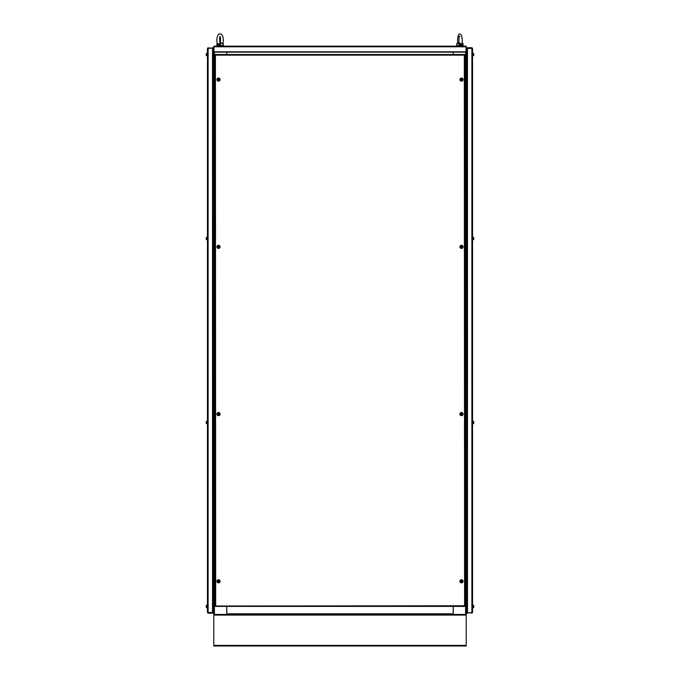 <?xml version="1.0" encoding="UTF-8"?>
<svg xmlns="http://www.w3.org/2000/svg" width="680" height="680" viewBox="0 0 680 680"><rect width="100%" height="100%" fill="white"/><g stroke="black" fill="none" stroke-linecap="round" stroke-linejoin="round"><path stroke-width="1.02" d="M213.936 47.098L213.783 613.81L214.412 613.81L214.412 52.462M213.783 613.81A0.629 0.629 0 0 0 214.412 614.448L214.412 613.81M213.783 615.077L213.783 645.371L466.216 645.371L466.216 615.077L213.783 615.077L213.783 614.448L226.721 614.448L226.721 606.399M226.721 52.462L226.721 54.51L226.78 52.462M213.936 46.673A0.629 0.629 0 0 0 213.783 47.098M465.587 52.462L465.587 614.448L453.279 614.448L453.279 606.399M465.587 613.81L466.216 613.81L466.063 47.098M453.279 52.462L453.279 54.51L453.22 52.462M466.216 47.098A0.629 0.629 0 0 0 466.063 46.673M465.587 614.448L466.216 614.448L465.587 614.448A0.629 0.629 0 0 0 466.216 613.81M466.063 46.146L466.063 52.148L213.936 52.148L213.936 46.146L466.063 46.146M213.936 52.148L466.063 52.148M453.22 613.81L226.78 613.81L226.78 614.448L453.22 614.448L453.22 606.399M226.78 613.81L226.78 606.399M464.321 55.14L215.679 55.14L215.416 54.51L215.679 605.769L215.042 606.024L464.321 605.769L464.585 606.399L464.321 55.14M464.958 606.024L464.321 605.769L464.958 606.024L464.958 54.884M215.416 606.399L215.679 605.769L215.416 606.399L464.585 606.399M215.042 54.884L215.679 55.14L215.042 54.884L215.042 606.024M464.585 54.51L215.416 54.51M472.532 48.356L472.532 612.553L467.483 612.816L467.483 48.102L466.846 48.416L472.532 48.356L471.894 47.727L467.483 47.727L466.846 48.356L466.846 51.51M472.217 48.356L467.483 47.727M471.894 612.867L467.483 612.867L472.217 612.553M471.894 613.182L472.532 612.553L471.894 612.816L471.894 48.102M466.846 609.399L466.846 612.553L467.483 613.182M467.483 612.816L466.846 612.493M466.216 613.182L466.846 613.182L466.846 47.727L466.216 47.727M462.085 81.056A1.581 1.581 0 0 0 462.944 78.99A1.581 1.581 0 0 0 460.879 78.141A1.581 1.581 0 0 0 460.029 80.197A1.581 1.581 0 0 0 462.085 81.056M472.532 52.93L472.532 56.091M472.532 236.895L472.532 240.049M462.085 248.293A1.581 1.581 0 0 0 462.944 246.236A1.581 1.581 0 0 0 460.879 245.378A1.581 1.581 0 0 0 460.029 247.435A1.581 1.581 0 0 0 462.085 248.293M472.846 420.861L472.846 424.014M462.085 415.531A1.581 1.581 0 0 0 462.944 413.474A1.581 1.581 0 0 0 460.879 412.615A1.581 1.581 0 0 0 460.029 414.673A1.581 1.581 0 0 0 462.085 415.531M472.532 604.817L472.846 607.979M462.085 582.769A1.581 1.581 0 0 0 462.944 580.712A1.581 1.581 0 0 0 460.879 579.853A1.581 1.581 0 0 0 460.029 581.918A1.581 1.581 0 0 0 462.085 582.769M472.846 53.252L473.425 53.295L473.425 55.726A2.049 2.049 0 0 0 473.722 55.14L473.722 55.14A2.049 2.049 0 0 0 473.798 54.782L473.722 54.672A2.031 1.81 -90 0 0 473.722 54.349A2.031 1.81 -90 0 1 473.722 54.672M472.846 55.768L473.331 55.768L473.425 53.295A2.049 2.049 0 0 1 473.722 53.882L473.722 53.882A2.049 2.049 0 0 1 473.798 54.239A2.049 2.049 0 0 0 473.722 53.882L473.722 53.882M461.677 79.339L461.346 79.832L462.128 79.509A2.031 0.901 67.6 0 0 462.068 79.356A2.031 0.901 67.6 0 0 462 79.203L461.397 78.957A2.031 0.901 -22.4 0 0 461.1 79.076L460.844 79.688A2.031 0.901 -112.4 0 0 460.904 79.841A2.031 0.901 -112.4 0 0 460.972 79.985L461.575 80.24A2.031 0.901 157.6 0 0 461.873 80.112L461.796 79.645M461.966 80.767A1.258 1.258 0 0 0 462.655 79.118A1.258 1.258 0 0 0 461.006 78.429A1.258 1.258 0 0 0 460.317 80.078A1.258 1.258 0 0 0 461.966 80.767A1.258 1.258 0 0 1 460.317 80.078A1.258 1.258 0 0 1 461.006 78.429M462.613 79.135A1.216 1.216 0 0 0 461.023 78.472A1.216 1.216 0 0 0 460.36 80.061A1.216 1.216 0 0 0 461.95 80.716A1.216 1.216 0 0 0 462.613 79.135M472.846 237.209L473.425 237.26L473.425 239.691A2.049 2.049 0 0 0 473.722 239.105L473.722 239.097A2.049 2.049 0 0 0 473.798 238.748L473.722 238.637A2.031 1.81 -90 0 0 473.722 238.315A2.031 1.81 -90 0 1 473.722 238.637M472.846 239.734L473.331 239.734L473.425 237.26A2.049 2.049 0 0 1 473.722 237.847L473.722 237.847A2.049 2.049 0 0 1 473.798 238.196A2.049 2.049 0 0 0 473.722 237.847L473.722 237.847M461.677 246.576L461.346 247.07L462.128 246.746A2.031 0.901 67.6 0 0 462.068 246.594A2.031 0.901 67.6 0 0 462 246.449L461.397 246.194A2.031 0.901 -22.4 0 0 461.1 246.322L460.844 246.925A2.031 0.901 -112.4 0 0 460.904 247.078A2.031 0.901 -112.4 0 0 460.972 247.223L461.575 247.477A2.031 0.901 157.6 0 0 461.873 247.35L461.796 246.882M461.966 248.004A1.258 1.258 0 0 0 462.655 246.355A1.258 1.258 0 0 0 461.006 245.667A1.258 1.258 0 0 0 460.317 247.316A1.258 1.258 0 0 0 461.966 248.004A1.258 1.258 0 0 1 460.317 247.316A1.258 1.258 0 0 1 461.006 245.667M462.613 246.373A1.216 1.216 0 0 0 461.023 245.709A1.216 1.216 0 0 0 460.36 247.299A1.216 1.216 0 0 0 461.95 247.962A1.216 1.216 0 0 0 462.613 246.373M472.846 421.175L473.425 421.217L473.425 423.649A2.049 2.049 0 0 0 473.722 423.062L473.722 423.062A2.049 2.049 0 0 0 473.798 422.714L473.722 422.594A2.031 1.81 -90 0 0 473.722 422.272A2.031 1.81 -90 0 1 473.722 422.594M473.331 423.7L472.846 423.7L473.331 423.7L473.425 421.217A2.049 2.049 0 0 1 473.722 421.804L473.722 421.812A2.049 2.049 0 0 1 473.798 422.161A2.049 2.049 0 0 0 473.722 421.812L473.722 421.804M461.677 413.822L461.414 414.332L462.128 413.984A2.031 0.901 67.6 0 0 462.068 413.831A2.031 0.901 67.6 0 0 462 413.686L461.397 413.431A2.031 0.901 -22.4 0 0 461.1 413.559L460.844 414.162A2.031 0.901 -112.4 0 0 460.904 414.315A2.031 0.901 -112.4 0 0 460.972 414.46L461.575 414.715A2.031 0.901 157.6 0 0 461.873 414.587L461.796 414.12M461.966 415.242A1.258 1.258 0 0 0 462.655 413.593A1.258 1.258 0 0 0 461.006 412.904A1.258 1.258 0 0 0 460.317 414.553A1.258 1.258 0 0 0 461.966 415.242A1.258 1.258 0 0 1 460.317 414.553A1.258 1.258 0 0 1 461.006 412.904M462.613 413.61A1.216 1.216 0 0 0 461.023 412.947A1.216 1.216 0 0 0 460.36 414.536A1.216 1.216 0 0 0 461.95 415.2A1.216 1.216 0 0 0 462.613 413.61M472.846 605.14L473.425 605.183L473.425 607.614A2.049 2.049 0 0 0 473.722 607.027L473.722 607.027A2.049 2.049 0 0 0 473.798 606.67L473.722 606.56A2.031 1.81 -90 0 0 473.722 606.237A2.031 1.81 -90 0 1 473.722 606.56M473.425 605.183A2.049 2.049 0 0 1 473.722 605.769L473.722 605.769A2.049 2.049 0 0 1 473.798 606.126A2.049 2.049 0 0 0 473.722 605.769L473.722 605.769A2.049 2.049 0 0 0 473.425 605.183L473.425 607.614A2.049 2.049 0 0 0 473.722 607.027M461.677 581.06L461.414 581.57L462.128 581.221A2.031 0.901 67.6 0 0 462.068 581.077A2.031 0.901 67.6 0 0 462 580.924L461.397 580.669A2.031 0.901 -22.4 0 0 461.1 580.796L460.844 581.4A2.031 0.901 -112.4 0 0 460.904 581.553A2.031 0.901 -112.4 0 0 460.972 581.706L461.575 581.952A2.031 0.901 157.6 0 0 461.873 581.833L461.796 581.358M461.966 582.479A1.258 1.258 0 0 0 462.655 580.831A1.258 1.258 0 0 0 461.006 580.15A1.258 1.258 0 0 0 460.317 581.791A1.258 1.258 0 0 0 461.966 582.479A1.258 1.258 0 0 1 460.317 581.791A1.258 1.258 0 0 1 461.006 580.15M462.613 580.847A1.216 1.216 0 0 0 461.023 580.193A1.216 1.216 0 0 0 460.36 581.774A1.216 1.216 0 0 0 461.95 582.437A1.216 1.216 0 0 0 462.613 580.847M219.121 78.141A1.581 1.581 0 0 0 217.056 78.99A1.581 1.581 0 0 0 217.915 81.056A1.581 1.581 0 0 0 219.972 80.197A1.581 1.581 0 0 0 219.121 78.141M207.468 56.091L207.468 52.93M207.468 240.049L207.468 236.895M219.121 245.378A1.581 1.581 0 0 0 217.056 246.236A1.581 1.581 0 0 0 217.915 248.293A1.581 1.581 0 0 0 219.972 247.435A1.581 1.581 0 0 0 219.121 245.378M207.468 424.014L207.468 420.861M219.121 412.615A1.581 1.581 0 0 0 217.056 413.474A1.581 1.581 0 0 0 217.915 415.531A1.581 1.581 0 0 0 219.972 414.673A1.581 1.581 0 0 0 219.121 412.615M207.468 607.979L207.468 604.817M219.121 579.853A1.581 1.581 0 0 0 217.056 580.712A1.581 1.581 0 0 0 217.915 582.769A1.581 1.581 0 0 0 219.972 581.918A1.581 1.581 0 0 0 219.121 579.853M207.154 55.768L206.576 55.726L206.576 53.295A2.049 2.049 0 0 0 206.278 53.882L206.278 53.882A2.049 2.049 0 0 0 206.202 54.239L206.278 54.349A2.031 1.81 90 0 0 206.278 54.672A2.031 1.81 90 0 1 206.278 54.349M207.154 53.252L206.669 53.252L206.576 55.726A2.049 2.049 0 0 1 206.278 55.14L206.278 55.14A2.049 2.049 0 0 1 206.202 54.782L206.278 54.672M218.203 79.645L218.748 79.458L218 79.203A2.031 0.901 -67.6 0 0 217.931 79.356A2.031 0.901 -67.6 0 0 217.872 79.509L218.127 80.112A2.031 0.901 -157.6 0 0 218.425 80.24L219.028 79.985A2.031 0.901 112.4 0 0 219.096 79.841A2.031 0.901 112.4 0 0 219.155 79.688L218.9 79.076A2.031 0.901 22.4 0 0 218.603 78.957L218.323 79.339M218.994 78.429A1.258 1.258 0 0 0 217.345 79.118A1.258 1.258 0 0 0 218.033 80.767A1.258 1.258 0 0 0 219.682 80.078A1.258 1.258 0 0 0 218.994 78.429A1.258 1.258 0 0 1 219.682 80.078A1.258 1.258 0 0 1 218.033 80.767M217.387 79.135A1.216 1.216 0 0 0 218.05 80.716A1.216 1.216 0 0 0 219.64 80.061A1.216 1.216 0 0 0 218.977 78.472A1.216 1.216 0 0 0 217.387 79.135M207.154 239.734L206.576 239.691L206.576 237.26A2.049 2.049 0 0 0 206.278 237.847L206.278 237.847A2.049 2.049 0 0 0 206.202 238.196L206.278 238.315A2.031 1.81 90 0 0 206.278 238.637A2.031 1.81 90 0 1 206.278 238.315M207.154 237.209L206.669 237.209L206.576 239.691A2.049 2.049 0 0 1 206.278 239.105L206.278 239.105A2.049 2.049 0 0 1 206.202 238.748L206.278 238.637M218.203 246.882L218.748 246.696L218 246.449A2.031 0.901 -67.6 0 0 217.931 246.594A2.031 0.901 -67.6 0 0 217.872 246.746L218.127 247.35A2.031 0.901 -157.6 0 0 218.425 247.477L219.028 247.223A2.031 0.901 112.4 0 0 219.096 247.078A2.031 0.901 112.4 0 0 219.155 246.925L218.9 246.322A2.031 0.901 22.4 0 0 218.603 246.194L218.323 246.576M218.994 245.667A1.258 1.258 0 0 0 217.345 246.355A1.258 1.258 0 0 0 218.033 248.004A1.258 1.258 0 0 0 219.682 247.316A1.258 1.258 0 0 0 218.994 245.667A1.258 1.258 0 0 1 219.682 247.316A1.258 1.258 0 0 1 218.033 248.004M217.387 246.373A1.216 1.216 0 0 0 218.05 247.962A1.216 1.216 0 0 0 219.64 247.299A1.216 1.216 0 0 0 218.977 245.709A1.216 1.216 0 0 0 217.387 246.373M207.154 423.7L206.576 423.649L206.576 421.217A2.049 2.049 0 0 0 206.278 421.804L206.278 421.804A2.049 2.049 0 0 0 206.202 422.161L206.278 422.272A2.031 1.81 90 0 0 206.278 422.594A2.031 1.81 90 0 1 206.278 422.272M207.154 421.175L206.669 421.175L206.576 423.649A2.049 2.049 0 0 1 206.278 423.062L206.278 423.062A2.049 2.049 0 0 1 206.202 422.714L206.278 422.594M218.203 414.12L218.748 413.942L218 413.686A2.031 0.901 -67.6 0 0 217.931 413.831A2.031 0.901 -67.6 0 0 217.872 413.984L218.127 414.587A2.031 0.901 -157.6 0 0 218.425 414.715L219.028 414.46A2.031 0.901 112.4 0 0 219.096 414.315A2.031 0.901 112.4 0 0 219.155 414.162L218.9 413.559A2.031 0.901 22.4 0 0 218.603 413.431L218.323 413.822M218.994 412.904A1.258 1.258 0 0 0 217.345 413.593A1.258 1.258 0 0 0 218.033 415.242A1.258 1.258 0 0 0 219.682 414.553A1.258 1.258 0 0 0 218.994 412.904A1.258 1.258 0 0 1 219.682 414.553A1.258 1.258 0 0 1 218.033 415.242M217.387 413.61A1.216 1.216 0 0 0 218.05 415.2A1.216 1.216 0 0 0 219.64 414.536A1.216 1.216 0 0 0 218.977 412.947A1.216 1.216 0 0 0 217.387 413.61M207.154 607.665L206.576 607.614L206.576 605.183A2.049 2.049 0 0 0 206.278 605.769L206.278 605.769A2.049 2.049 0 0 0 206.202 606.126L206.278 606.237A2.031 1.81 90 0 0 206.278 606.56A2.031 1.81 90 0 1 206.278 606.237M207.154 605.14L206.669 605.14L206.576 607.614A2.049 2.049 0 0 1 206.278 607.027L206.278 607.027A2.049 2.049 0 0 1 206.202 606.67L206.278 606.56M218.203 581.358L218.748 581.179L218 580.924A2.031 0.901 -67.6 0 0 217.931 581.077A2.031 0.901 -67.6 0 0 217.872 581.221L218.127 581.833A2.031 0.901 -157.6 0 0 218.425 581.952L219.028 581.706A2.031 0.901 112.4 0 0 219.096 581.553A2.031 0.901 112.4 0 0 219.155 581.4L218.9 580.796A2.031 0.901 22.4 0 0 218.603 580.669L218.323 581.06M218.994 580.15A1.258 1.258 0 0 0 217.345 580.831A1.258 1.258 0 0 0 218.033 582.479A1.258 1.258 0 0 0 219.682 581.791A1.258 1.258 0 0 0 218.994 580.15A1.258 1.258 0 0 1 219.682 581.791A1.258 1.258 0 0 1 218.033 582.479M217.387 580.847A1.216 1.216 0 0 0 218.05 582.437A1.216 1.216 0 0 0 219.64 581.774A1.216 1.216 0 0 0 218.977 580.193A1.216 1.216 0 0 0 217.387 580.847M207.468 612.553L207.468 48.356L212.517 48.102L212.517 612.816L213.155 612.493L207.468 612.553L208.106 613.182L212.517 613.182L213.155 612.553L213.155 609.399M207.782 612.553L212.517 613.182M208.106 48.042L212.517 48.042L207.782 48.356M208.106 47.727L207.468 48.356L208.106 48.102L208.106 612.816M213.155 51.51L213.155 48.356L212.517 47.727M212.517 48.102L213.155 48.416M213.783 47.727L213.155 47.727L213.155 613.182L213.783 613.182M228.293 646L214.412 646M466.216 614.448L466.216 615.077M226.721 614.448L453.279 614.448M466.216 645.371L466.216 646L213.783 646L213.783 645.371M461.89 45.789L458.643 45.789M457.921 45.721L461.167 45.721M457.921 45.789L458.643 45.721M221.357 45.721L218.059 45.721M222.139 45.721L218.059 45.789M219.844 43.562L220.711 43.469C219.24 45.509 218.101 45.509 217.285 43.469L218.518 44.064L221.085 42.899M217.405 43.342L216.937 43.469L216.937 45.356L223.252 45.356L223.252 43.469L220.711 43.469M459.331 42.899L459.298 43.562L460.64 44.064L461.941 43.469C462.468 41.37 462.315 38.624 461.473 35.224L459.91 34C458.617 32.81 456.892 38.335 457.878 43.469M456.815 45.356L463.063 45.356L463.063 43.469L462.281 43.469C461.193 45.509 459.952 45.509 458.558 43.469L459.298 43.562M456.815 43.469L458.558 43.469M456.748 45.356L456.748 43.469L458.966 42.899M461.839 43.562L462.281 43.469M466.063 46.776L213.936 46.776M466.063 51.825L213.936 51.825M466.216 608.447L466.846 608.447M466.216 52.462L466.846 52.462M213.783 52.462L213.155 52.462M213.783 608.447L213.155 608.447M461.167 45.789L461.958 45.721M218.832 45.721L218.042 45.721L218.832 45.789M222.139 45.789L221.357 45.789M222.683 43.554C224.273 40.927 222.955 33.294 220.09 34C217.234 33.294 215.908 40.927 217.506 43.554M221.144 42.899L223.252 43.469M219.708 42.925C220.881 42.857 220.711 36.125 219.921 36.482M220.09 36.524L220.26 36.482C219.292 36.057 219.538 43.308 220.481 42.925L220.456 42.916M458.847 43.222L459.085 36.117L459.91 36.524M459.425 42.899L459.91 42.831M462 43.18L463.063 43.469"/></g></svg>
